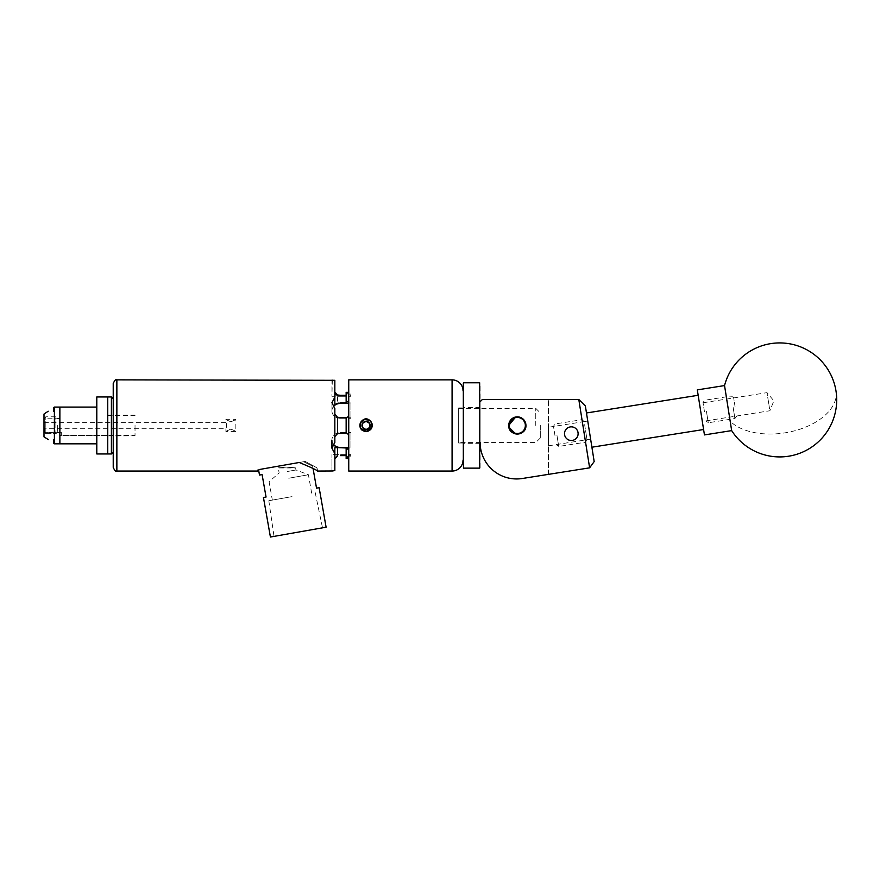 <?xml version="1.0" encoding="UTF-8"?>
<svg xmlns="http://www.w3.org/2000/svg" width="880" height="880" viewBox="0 0 880 880"><rect width="100%" height="100%" fill="white"/><g stroke="black" fill="none" stroke-linecap="round" stroke-linejoin="round"><path stroke-width="0.66" stroke-dasharray="4.4 3.3" d="M571.318 440.484C580.063 441.067 580.184 426.602 571.318 426.844C562.1 426.547 563.035 441.331 571.318 440.484A6.82 6.82 0 0 0 578.138 433.664A6.82 6.82 0 0 0 571.318 426.844C580.162 426.569 580.074 441.067 571.318 440.484C563.057 441.353 562.078 426.569 571.318 426.844A6.82 6.82 0 0 0 564.498 433.664A6.82 6.82 0 0 0 571.318 440.484M548.515 427.251L548.515 445.808L548.515 427.251L587.752 421.036L590.623 439.142L587.752 421.036L589.193 430.089L587.752 421.036L584.155 421.608L585.585 430.661L584.155 421.608M548.515 445.808L590.623 439.142L586.476 412.973L591.899 447.205L589.193 430.089L590.623 439.142L587.015 439.714L585.585 430.661L587.015 439.714M517.33 434.06A8.602 8.602 0 0 0 525.932 425.458A8.602 8.602 0 0 0 517.33 416.845A8.602 8.602 0 0 1 525.932 425.458A8.602 8.602 0 0 1 517.33 434.06A8.602 8.602 0 0 0 525.932 425.458A8.602 8.602 0 0 0 517.33 416.845A8.602 8.602 0 0 0 508.728 425.458A8.602 8.602 0 0 0 517.33 434.06A8.602 8.602 0 0 1 508.728 425.458A8.602 8.602 0 0 1 517.33 416.845A8.602 8.602 0 0 0 508.728 425.458A8.602 8.602 0 0 0 517.33 434.06L515.625 433.884M548.515 474.342L548.515 399.465L548.515 474.342L522.302 478.5A36.476 36.476 0 0 1 480.117 442.464L480.117 401.742L482.394 399.465L578.798 399.465L589.622 467.841L522.302 478.5A36.476 36.476 0 0 1 480.117 442.464L480.117 401.742L482.394 399.465L548.515 399.465L482.394 399.465L480.117 401.742L480.117 442.464L480.117 401.742M480.117 442.464A36.476 36.476 0 0 0 522.302 478.5M589.622 467.841L594.176 461.571L585.365 405.966L578.798 399.465M769.604 409.035L767.008 392.645L769.604 409.035M702.042 419.738L699.446 403.348L702.042 419.738M731.665 430.606L724.537 385.572M704.451 434.918L697.312 389.884M463.023 383.229L463.023 467.676M463.474 468.138L463.474 382.778M480.117 467.676L480.117 383.229M479.666 382.778L479.666 468.138M463.023 414.106L463.023 443.333L463.023 414.106M480.117 414.106L480.117 443.333L480.117 414.106M513.172 418.594A8.03 8.03 0 0 1 524.194 421.3A8.03 8.03 0 0 1 521.488 432.322A8.03 8.03 0 0 1 510.466 429.616A8.03 8.03 0 0 1 513.172 418.594M521.73 432.707A8.481 8.481 0 0 0 524.579 421.058A8.481 8.481 0 0 0 512.93 418.198A8.481 8.481 0 0 0 510.07 429.847A8.481 8.481 0 0 0 521.73 432.707M583.605 430.969L585.387 442.233L583.605 430.969M554.961 435.512L553.487 426.228L554.961 435.512M556.941 435.193L558.723 446.457L556.941 435.193M735.108 406.978L733.645 397.694L735.108 406.978M733.128 407.286L734.91 418.55L733.128 407.286M704.484 411.829L703.021 402.545L704.484 411.829M706.464 411.51L708.257 422.774L706.464 411.51M700.887 412.401L698.17 395.285L700.887 412.401M585.585 430.661L587.059 439.934L585.585 430.661M113.223 426.151L113.223 452.133M111.397 396.957L111.397 453.959M107.745 425.183L107.745 435.875L107.745 425.183M107.745 453.959L107.745 396.957L107.745 453.959M59.873 416.262L59.873 435.391L59.873 416.262M107.745 416.262L107.745 435.391L107.745 416.262M96.8 396.957L96.8 453.959M96.8 442.442L96.8 407.077L96.8 442.442M59.873 442.442L59.873 407.077L59.873 442.442M44 414.051L44 436.854M53.482 407.693L53.482 411.224M54.395 407.077L54.395 443.828M53.482 439.681L53.482 443.223M540.309 425.458L540.309 437.998L540.309 425.458M535.755 425.458L535.755 408.353L535.755 425.458M513.997 417.527L517.319 416.845L522.126 418.308L525.767 423.753L525.261 428.791M512.864 418.099L509.707 421.465M509.399 422.114L508.893 423.742M458.667 425.458L458.667 408.353L458.667 425.458M508.728 425.458L508.893 427.163M520.652 433.389L523.479 431.475M230.868 429.088C237.259 431.948 237.259 431.948 230.868 429.088C237.259 431.948 237.259 431.948 230.868 429.088C224.477 431.948 224.477 431.948 230.868 429.088C224.477 431.948 224.477 431.948 230.868 429.088M230.868 421.828C237.259 418.957 237.259 418.957 230.868 421.828C237.259 418.957 237.259 418.957 230.868 421.828C224.477 418.957 224.477 418.957 230.868 421.828C224.477 418.957 224.477 418.957 230.868 421.828M226.402 423.61C225.753 422.29 225.753 422.29 226.402 423.61C225.753 422.29 225.753 422.29 226.402 423.61L226.402 427.295L226.402 423.61M44 425.458L44.528 432.3L44 425.458M226.402 425.458L226.402 427.295L226.402 425.458M45.826 433.675L45.826 416.79L45.826 433.675L44.528 432.3L45.826 433.675L55.858 433.675L55.858 425.458L55.858 433.675L57.156 432.3L44.528 432.3L57.684 432.3L55.858 433.675L45.826 433.675M55.858 425.458L55.858 416.79L55.858 425.458M135.025 425.458L135.025 435.853L135.025 425.458M59.873 435.017L61.325 435.391L59.873 435.017L59.873 432.3L61.325 432.3L59.873 432.3L59.873 435.017M57.684 425.458L57.684 432.3L57.684 425.458M463.023 390.797L463.023 460.108L463.023 390.797M458.667 407.902L458.667 443.014L458.667 407.902L463.023 407.902L463.023 443.014L463.023 407.902M458.667 443.014L463.023 443.014M346.148 402.897L348.744 401.544L348.744 402.941L348.744 392.348L348.744 395.274L348.744 394.086L348.744 395.274L350.922 395.274L350.922 394.086L350.922 396.275L350.922 395.274L348.744 395.274L348.744 392.491L346.148 395.186L346.148 402.941L337.568 403.293L337.568 395.142M348.744 394.086L350.922 394.086M332.343 379.94L331.914 396.275L340.395 396.275L331.914 396.275L331.914 379.852L334.84 380.314L334.84 397.265L331.914 402.578L331.914 410.938A8.481 7.348 0 0 0 340.395 418.286A8.481 7.348 0 0 1 331.914 410.938L331.914 402.732L334.84 408.507L334.84 442.398L334.84 408.507L334.84 442.398L331.914 448.173L331.914 439.967L331.914 448.173M258.093 470.558L257.4 471.053L257.191 469.898L297.11 462.858M346.148 425.458L346.148 433.169L348.744 434.511L348.744 416.394L346.148 417.747L346.148 425.458M113.223 383.504L113.223 425.458M333.256 406.824A8.481 7.348 0 0 0 331.914 410.784L331.914 402.578L331.914 410.784A8.481 7.348 0 0 1 340.395 403.436L350.922 402.941L350.922 418.286L350.922 403.436L348.744 403.436M326.106 527.197L270.413 537.02M292.006 496.628L268.818 500.72L292.006 496.628M288.761 478.225L308.429 474.749L288.761 478.225M287.562 471.46L295.988 469.975L287.562 471.46M286.792 467.093C275.77 468.039 275.77 468.039 286.792 467.093C275.77 468.039 275.77 468.039 286.792 467.093C298.133 468.039 298.133 468.039 286.792 467.093C298.133 468.039 298.133 468.039 286.792 467.093M313.071 468.556L312.675 466.257L303.622 461.703L312.675 466.257L316.525 488.136L319.132 487.685M303.622 461.703L299.233 462.484C310.354 467.06 316.47 469.92 317.592 471.053C316.536 469.953 310.42 467.093 299.233 462.484L305.206 461.428C320.573 469.755 320.573 469.755 305.206 461.428C320.573 469.755 320.573 469.755 305.206 461.428L303.622 461.703M361.262 429.407L361.361 429.484C358.644 424.083 360.206 420.673 366.069 419.254C374.11 418.88 374.044 432.047 366.069 431.651C363.451 431.541 361.559 430.309 360.393 427.944C361.548 430.309 363.451 431.541 366.069 431.651L363.495 431.09M360.701 422.356L360.085 427.064L361.581 429.737M362.318 430.386L363.451 431.079M367.301 431.53L368.511 431.156C374.022 425.887 373.208 421.927 366.069 419.254M371.855 423.214A6.204 6.204 0 0 0 371.019 421.718M367.675 431.442L371.624 428.23M371.635 428.197L372.174 426.58M348.744 471.053L348.744 379.852M350.922 433.125L350.922 447.964L350.922 432.619L350.922 447.964L350.922 432.619L348.744 433.125L348.744 434.511L348.744 433.125L350.922 433.125M350.922 455.631L350.922 456.83L350.922 454.641L350.922 455.631L348.744 455.631L348.744 458.425L348.744 447.964L350.922 447.964L348.744 447.964L348.744 458.568L348.744 455.631L350.922 455.631M350.922 417.791L348.744 417.791L348.744 416.394L348.744 417.791L350.922 417.791M263.45 497.497L266.057 497.035L262.097 474.584L259.49 475.046M298.254 532.103L322.509 527.835L298.254 532.103M312.675 466.257C313.071 468.523 313.071 468.523 312.675 466.257C313.071 468.523 313.071 468.523 312.675 466.257M258.544 469.656L257.191 469.898M259.677 469.458L261.789 469.084M348.744 449.438L346.148 449.438L346.148 447.964L346.148 455.631L346.148 447.964L340.395 447.469A8.481 7.348 180 0 1 331.914 440.121L331.914 448.338L334.84 453.651L334.84 470.591L334.84 447.821M346.148 433.125L337.568 433.609L337.568 417.307L346.148 417.791M346.148 455.631L340.395 455.631L340.395 454.641L350.922 454.641L331.914 454.641L340.395 454.641L340.395 455.631M346.148 449.438L346.148 458.568M334.84 453.651L334.84 470.591M334.84 446.424L337.568 447.612M337.568 455.763L334.84 456.148M340.395 395.274L340.395 396.275L340.395 395.274L346.148 395.186M346.148 395.274L346.148 392.348M334.84 404.481L334.84 397.265M331.914 471.053L331.914 454.641L331.914 471.053M340.395 396.275L350.922 396.275L340.395 396.275M340.395 418.286L350.922 418.286L340.395 418.286M348.744 402.941L350.922 402.941L348.744 402.941L348.744 417.791L348.744 402.941M348.744 447.469L340.395 447.469M340.395 432.619L350.922 432.619L340.395 432.619A8.481 7.348 180 0 0 331.914 439.967L331.914 439.967A8.481 7.348 180 0 1 340.395 432.619L340.395 432.619M331.914 440.121A8.481 7.348 180 0 0 333.256 444.092M334.84 436.579L337.568 433.609M334.84 403.084L337.568 403.293M337.568 417.307L334.84 414.337M348.744 401.544L348.744 392.491M348.744 416.394L348.744 434.511M348.744 447.964L348.744 433.125L348.744 447.964M348.744 455.631L348.744 456.83L348.744 455.631M360.393 427.944L365.134 431.123L368.511 431.156M61.325 435.391L61.325 432.3L61.325 435.391L135.025 435.391M226.402 427.295C225.753 428.626 225.753 428.626 226.402 427.295C225.753 428.626 225.753 428.626 226.402 427.295M371.448 427.493C366.883 438.075 353.584 423.412 364.584 419.903C373.351 417.373 374.121 432.784 365.134 431.123L367.675 430.98L363.198 430.43L361.856 429.363M371.437 427.515L371.624 423.962L368.951 420.475L364.584 419.903L361.097 422.576L360.514 426.943L363.198 430.43L366.652 431.178M836 390.995A57.002 33.352 -9 0 1 784.916 432.85A57.002 33.352 -9 0 1 730.191 421.267M116.864 471.053L116.864 379.852M452.078 379.852L452.078 471.053M705.925 420.882L769.879 410.751L773.883 400.84L767.008 392.645L703.054 402.776M480.117 443.333L463.023 443.333M480.117 407.583L463.023 407.583M584.111 421.377L581.823 419.716L555.159 423.94L553.487 426.228M733.645 397.694L731.346 396.033L704.682 400.257L703.021 402.545M736.582 416.251L734.91 418.55L708.257 422.774L705.958 421.102M587.059 439.934L585.387 442.233L558.723 446.457L556.424 444.785M107.745 415.03L113.223 415.03M107.745 435.875L135.025 435.853M107.745 415.514L135.025 415.514M107.745 435.391L59.873 435.391M59.873 432.707L44 432.707M59.873 418.209L44 418.209M540.309 437.998L535.755 442.552L458.667 442.552M44 422.609L225.896 422.609L225.896 419.298L235.84 419.298L235.84 431.607L225.896 431.607L225.896 428.307L44 428.307M44 418.616L45.826 416.79L55.858 416.79L57.684 418.616M57.684 432.267L59.873 432.267M268.818 500.72L274.01 536.382M311.674 493.163L308.429 474.749L295.988 469.975L295.636 467.962L278.267 467.962L279.147 472.945L269.093 481.69L272.338 500.104M315.194 492.547L322.509 527.835M317.592 471.053L317.042 467.962L312.972 467.962M135.025 415.063L113.223 415.063M348.744 456.83L350.922 456.83M57.684 418.638L59.873 418.638M458.667 408.353L535.755 408.353L540.309 412.918"/><path stroke-width="1.32" d="M571.318 440.484A6.82 6.82 0 0 0 578.138 433.664A6.82 6.82 0 0 0 571.318 426.844A6.82 6.82 0 0 0 564.498 433.664A6.82 6.82 0 0 0 571.318 440.484M517.33 434.06A8.602 8.602 0 0 0 525.932 425.458A8.602 8.602 0 0 0 517.33 416.845A8.602 8.602 0 0 0 508.728 425.458A8.602 8.602 0 0 0 517.33 434.06L520.652 433.389M480.117 442.464A36.476 36.476 0 0 0 522.302 478.5L589.622 467.841L578.798 399.465L482.394 399.465L480.117 401.742M522.302 478.5L548.515 474.342M578.798 399.465L585.365 405.966L594.176 461.571L589.622 467.841M726.022 394.911L731.665 430.606A57.002 57.002 0 0 0 836 390.995A57.002 57.002 0 0 0 724.537 385.572L726.022 394.911M724.537 385.572L697.312 389.884L704.451 434.918L731.665 430.606M463.474 468.138L463.474 382.778L463.474 468.138L479.666 468.138L479.666 382.778L463.474 382.778M479.666 382.778L479.666 468.138M521.488 432.322A8.03 8.03 0 0 0 524.194 421.3A8.03 8.03 0 0 0 513.172 418.594A8.03 8.03 0 0 0 510.466 429.616A8.03 8.03 0 0 0 521.488 432.322M512.93 418.198A8.481 8.481 0 0 1 524.579 421.058A8.481 8.481 0 0 1 521.73 432.707A8.481 8.481 0 0 1 510.07 429.847A8.481 8.481 0 0 1 512.93 418.198M111.397 453.959L111.397 396.957L107.745 396.957L107.745 453.959L107.745 396.957L96.8 396.957L96.8 453.959L111.397 453.959L113.223 452.133L113.223 467.412L113.223 426.151M96.8 443.828L59.873 443.828L59.873 407.077L54.395 407.077L54.395 443.828L59.873 443.828L59.873 407.077L96.8 407.077M53.482 411.224C46.805 411.224 46.805 411.224 53.482 411.224C46.805 411.224 46.805 411.224 53.482 411.224L53.482 407.693L54.395 407.077M48.51 439.681L44 436.854L44 414.051L48.213 411.224M53.482 439.681C46.805 439.681 46.805 439.681 53.482 439.681C46.805 439.681 46.805 439.681 53.482 439.681L53.482 443.223L54.395 443.828M369.633 427.515L369.633 423.401A4.114 4.114 0 0 0 362.516 423.401A4.114 4.114 0 0 0 362.516 427.515L366.069 429.572L369.633 427.515A4.114 4.114 0 0 0 369.633 423.401L366.069 421.344L362.516 423.401L362.516 427.515A4.114 4.114 0 0 0 369.633 427.515L369.633 423.401L367.851 422.367L366.069 421.344L362.516 423.401L362.516 427.515L366.069 429.572L369.633 427.515M372.174 426.58L372.042 425.887A5.984 5.984 0 0 0 360.888 422.466A5.984 5.984 0 0 0 364.947 431.332L361.119 429.187A6.204 6.204 0 0 1 360.701 422.356L364.463 419.463L366.069 419.254M508.728 425.458L515.625 417.021L517.33 416.845L522.126 418.308L525.767 423.753L525.932 425.458C526.471 436.557 508.2 436.568 508.728 425.458L508.893 423.742M513.997 417.527L512.864 418.099M509.707 421.465L509.399 422.114M508.893 427.163L515.625 433.884M523.479 431.475L525.261 428.791M452.078 471.053L452.078 379.852L348.744 379.852L348.744 471.053L452.078 471.053A10.945 10.945 0 0 0 463.023 460.108M452.078 379.852A10.945 10.945 0 0 1 463.023 390.797M334.84 414.337L337.568 417.307L337.568 433.609L346.148 433.125M297.11 462.858L299.233 462.484C310.354 467.06 316.47 469.92 317.592 471.053C316.536 469.953 310.42 467.093 299.233 462.484L259.677 469.458L257.4 471.053L116.864 471.053C115.962 471.977 114.752 470.756 113.223 467.412M113.223 425.458L113.223 383.504C114.752 380.149 115.962 378.939 116.864 379.852L116.864 471.053M331.914 440.121L331.914 448.173L334.84 442.398L334.84 408.507L331.914 402.732L334.84 397.265L334.84 380.314L116.864 379.852M258.093 470.558L258.632 470.173L259.49 475.046L262.097 474.584L266.057 497.035L263.45 497.497L270.413 537.02L326.106 527.197L319.132 487.685L316.525 488.136L313.071 468.556M361.361 429.484L367.301 431.53M361.581 429.737L362.318 430.386M372.218 426.261A6.204 6.204 0 0 0 371.855 423.214M367.675 431.442L366.069 431.651C371.756 430.353 373.417 427.042 371.019 421.718C367.708 417.868 364.408 417.868 361.119 421.718C359.458 424.204 359.458 426.701 361.119 429.187M361.119 421.718A6.204 6.204 0 0 0 360.701 422.356M261.789 469.084L259.677 469.458M334.84 470.591L331.914 471.053L334.84 470.591L334.84 453.651L331.914 448.173M332.343 470.976L317.592 471.053M348.744 434.511L346.148 433.169L346.148 417.747L348.744 416.394M346.148 417.791L337.568 417.307M348.744 458.568L346.148 458.568L346.148 447.964L337.568 447.612L348.744 447.469M340.395 455.631L346.148 455.631M334.84 458.942L337.568 455.763L337.568 447.612L334.84 447.821L334.84 453.651M338.426 403.106L337.568 403.293M334.84 391.974L337.568 395.142L340.395 395.274L334.84 394.757M334.84 397.265L334.84 404.481L340.395 402.941L346.148 402.941L346.148 401.478L348.744 401.478M348.744 392.348L346.148 392.348L346.148 401.478M346.148 395.274L340.395 395.274M348.744 458.425L346.148 455.73M346.148 448.019L348.744 449.361M333.256 444.092A8.481 7.348 180 0 0 340.395 447.469M340.395 402.941L348.744 403.436M340.395 403.436A8.481 7.348 0 0 0 333.256 406.824M337.568 433.609L334.84 436.579M372.042 425.887L371.448 427.493L366.652 431.178L364.947 431.332M371.448 427.493L368.786 430.529M367.675 430.98L371.437 427.515M698.17 395.285L586.476 412.973M703.593 429.517L591.899 447.205M113.223 398.783L111.397 396.957"/></g></svg>
